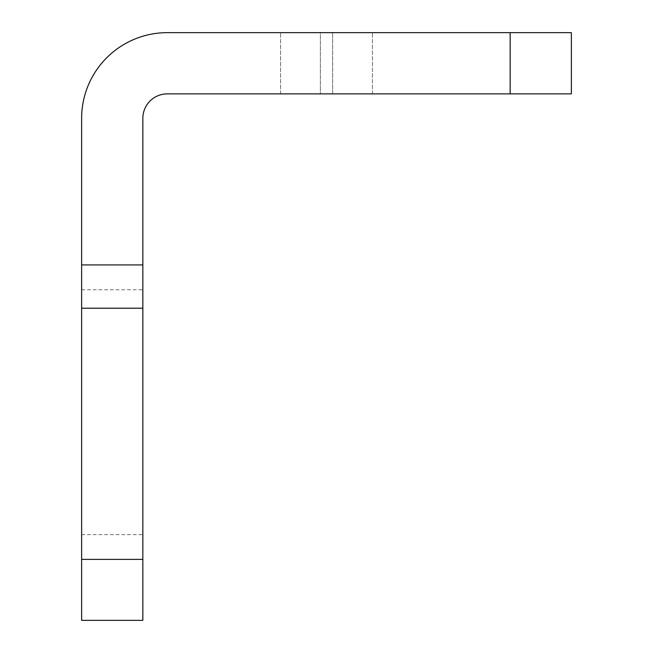 <?xml version="1.0" encoding="UTF-8"?>
<svg xmlns="http://www.w3.org/2000/svg" width="653" height="653" viewBox="0 0 653 653"><rect width="100%" height="100%" fill="white"/><g stroke="black" fill="none" stroke-linecap="round" stroke-linejoin="round"><path stroke-width="0.49" stroke-dasharray="3.27 2.45" d="M320.378 32.65L372.414 32.65L280.586 32.65L372.414 32.65L320.378 32.65L320.378 93.869L280.586 93.869L372.414 93.869L320.378 93.869L320.378 32.65M332.622 93.869L372.414 93.869L332.622 93.869L332.622 32.65L332.622 93.869M81.625 620.35L81.625 118.356A85.706 85.706 0 0 1 167.331 32.65L571.375 32.65L571.375 93.869L167.331 93.869A24.488 24.488 0 0 0 142.844 118.356L142.844 620.35M81.625 412.206L81.625 534.644L81.625 412.206M142.844 412.206L142.844 289.769L142.844 412.206M510.156 93.869L510.156 32.65M81.625 264.922L142.844 264.922M81.625 308.208L142.844 308.208M81.625 559.384L142.844 559.384M280.586 93.869L280.586 32.65L280.586 93.869M372.414 93.869L372.414 32.65L372.414 93.869M81.625 534.644L142.844 534.644M81.625 289.769L142.844 289.769"/><path stroke-width="0.98" d="M510.156 93.869L571.375 93.869L571.375 32.65L167.331 32.65A85.706 85.706 0 0 0 81.625 118.356L81.625 620.35L142.844 620.35L142.844 118.356A24.488 24.488 0 0 1 167.331 93.869L510.156 93.869L510.156 32.65M81.625 264.922L142.844 264.922M81.625 559.384L142.844 559.384M81.625 308.208L142.844 308.208"/></g></svg>
